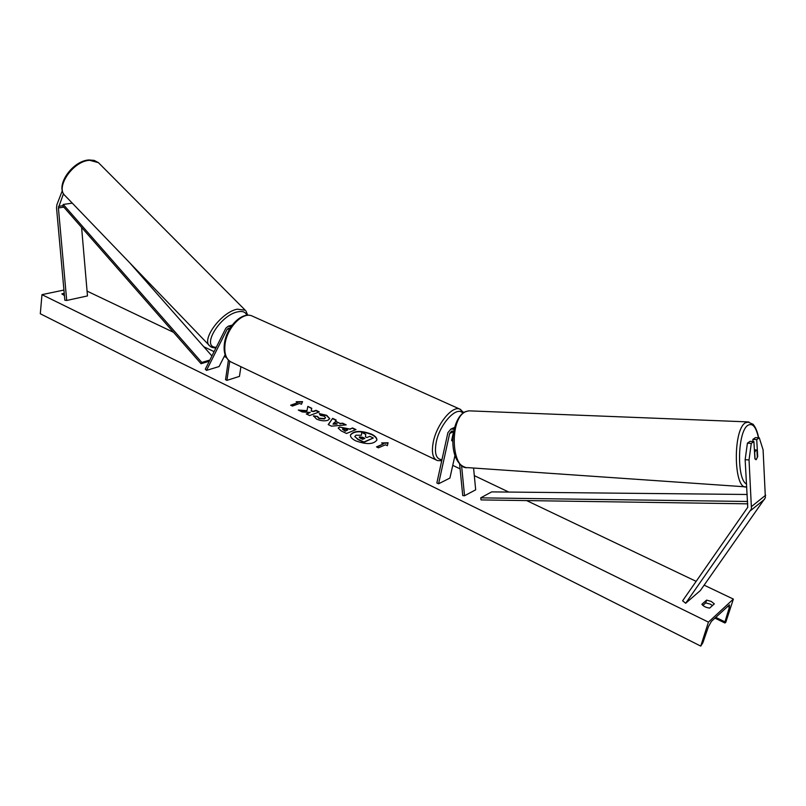 <?xml version="1.0" encoding="UTF-8"?>
<svg xmlns="http://www.w3.org/2000/svg" width="806" height="806" viewBox="0 0 806 806"><rect width="100%" height="100%" fill="white"/><g stroke="black" fill="none" stroke-linecap="round" stroke-linejoin="round"><path stroke-width="1.21" d="M747.414 443.159L751.283 443.381L749.036 459.964L745.147 459.712L747.414 443.159L750.033 441.345L753.902 441.557L754.9 458.705L756.018 459.742L757.711 456.659L756.723 439.592L759.282 437.809L755.444 437.598L752.864 439.381L756.723 439.592M745.147 459.712L747.756 507.266L682.611 600.802L685.674 603.251L751.464 508.878L749.036 459.964M752.995 441.507L752.864 439.381M759.282 437.809L763.091 449.829L765.378 497.695L700.364 590.536L685.674 603.251M753.902 441.557L751.283 443.381M63.503 193.652L58.395 207.938L66.707 300.457L64.853 300.245L56.531 207.847L56.914 204.664L62.324 190.639M81.587 227.393L87.481 295.923L66.707 300.457M230.979 326.833L228.31 326.178L225.871 328.143L205.298 369.178L206.497 370.387L219.111 366.539L225.116 354.721M230.073 328.244L228.723 328.042L227.101 329.352L206.497 370.387M240.913 366.7L239.453 376.372L226.929 380.372L225.539 379.686L228.4 360.181M226.929 380.372L229.74 361.269M232.118 325.14L228.31 326.178M473.575 468.034L475.681 489.816L464.538 495.761L461.566 465.556M459.591 463.752L462.735 495.589L464.538 495.761M453.667 431.291L451.632 440.398L452.771 441.184L451.763 440.721L452.781 435.23M454.564 427.412L450.886 429.074L447.904 432.641L436.862 482.945L438.585 483.781L449.667 433.457L451.642 431.079L453.697 431.119M450.886 429.074L454.11 429.195M454.977 455.42L449.909 478.069L438.585 483.781M454.574 427.392L454.06 427.643M755.061 459.037L754.668 452.327L756.078 449.919L756.935 450.554L757.328 457.314L756.28 459.571M376.825 440.267C376.916 438.252 375.133 436.328 371.475 434.494C361.017 430.696 353.995 430.908 350.429 435.129M355.668 440.811C366.438 444.711 373.51 444.469 376.865 440.076C377.097 438.021 375.324 436.036 371.546 434.142C360.836 430.293 353.804 430.565 350.449 434.958C350.217 436.973 351.96 438.927 355.668 440.811M733.369 599.09L708.434 622.131L700.746 646.1L702.832 642.835L708.383 626.766L711.396 621.366L729.47 604.863L729.4 607.19L724.957 621.869L724.916 622.998L725.773 622.323L733.369 599.09L704.142 585.166M87.068 291.117L173.532 332.314M203.787 346.731L214.094 351.638M224.229 356.474L226.325 357.471M452.75 465.364L460.095 468.87M474.311 475.641L508.767 492.063M526.64 500.576L696.183 581.368M63.936 290.049L41.972 294.653L708.434 622.131M319.236 413.579L326.702 415.322L329.755 418.636L327.971 420.248C324.606 421.296 320.808 420.903 316.577 419.09L313.484 415.836L317.554 416.46L319.055 418.173L324.486 418.586L325.523 417.679L324.193 416.198L320.314 415.332L319.236 413.579M338.228 428.278L339.447 427.029L349.864 429.034L352.565 427.946L355.99 429.598L346.52 433.477L341.19 430.888L338.238 428.107L339.427 427.039L349.864 429.034M306.975 410.677L298.301 410.042L302.21 411.937L310.25 412.46L306.31 413.941L309.635 415.553L319.277 411.906L315.962 410.314L313.484 411.251L311.197 411.07L311.771 408.299L307.832 406.395L306.915 411.02L299.157 410.456M709.663 608.087L714.338 603.865L711.144 601.377L706.59 600.117L701.875 604.309C703.547 606.394 706.137 607.653 709.663 608.087M64.43 295.54L61.83 293.888L64.228 293.293M385.439 444.771L387.354 445.698L388.079 442.746L381.611 442.927L383.515 443.854L376.523 446.897L378.437 447.834L385.439 444.771M296.185 401.741L302.562 401.65L301.454 404.28L299.691 403.433L292.407 406.073L290.644 405.216L297.938 402.587L296.185 401.741M335.417 421.155L340.152 423.442L342.691 423.19L346.197 424.883L331.468 426.162L328.213 424.581L332.636 418.344L336.223 420.077L335.356 421.508L340.152 423.442M712.484 605.548L710.267 604.127L705.713 602.878L706.59 600.117M705.713 602.878L702.862 605.417M41.972 294.653L40.3 313.756L700.746 646.1M361.41 435.23L361.733 432.429L365.743 434.363L365.43 436.781L366.962 437.517L369.803 436.318L373.299 438.011L363.889 442L357.894 439.089L354.831 436.671L355.96 435.2L361.441 435.24L361.733 432.429M373.299 438.011L363.818 442.363L357.824 439.451L354.781 436.409M376.876 447.068L383.515 443.854M387.988 443.099L382.296 443.26M291.037 405.408L297.938 402.587M296.88 402.073L302.421 401.993M311.7 408.642L307.832 406.395M307.771 406.748L306.915 411.02M318.833 412.078L315.902 410.667L313.423 411.594L311.197 411.07M306.693 414.123L310.25 412.46M349.804 429.397L352.565 427.946M352.494 428.298L355.557 429.779M342.53 429.235L345.23 431.25L347.809 429.87L342.963 428.651L342.51 429.044L345.3 430.898L347.809 429.87M319.458 413.941L326.642 415.674L329.714 418.808M313.484 416.198L317.554 416.46M317.493 416.813L318.995 418.526L324.425 418.939L325.463 417.861M340.082 423.795L342.691 423.19M342.621 423.543L345.522 424.933M328.354 424.651L332.636 418.344M332.576 418.697L336.011 420.359M332.999 424.147L337.009 424.097L334.349 422.435L332.999 424.147L337.069 423.744M359.617 436.822L359.204 437.195L360.363 438.222L362.65 439.33L364.916 438.383L362.609 437.265L359.617 436.822L359.234 437.376M364.493 438.565L359.557 437.184M747.787 503.831L481.031 499.911L480.708 497.856L491.66 491.892L747.222 494.481M747.646 501.473L480.708 497.856M209.268 361.259L201.047 363.708L62.626 205.762L63.251 204.442L201.802 362.438L201.047 363.708M209.882 360.04L201.802 362.438M129.605 262.675L211.928 355.96M72.278 203.152L63.251 204.442M764.551 499.327L750.638 510.541M765.69 495.196L751.776 506.329M62.626 205.762L58.596 206.346M63.845 207.142L58.395 207.938M229.851 328.596L227.101 329.352M453.566 431.673L449.667 433.457M462.846 413.206C456.992 405.337 439.804 423.765 436.237 442.192C434.222 453.486 436.137 459.319 441.97 459.692M441.728 460.79L437.346 460.548C432.681 458.523 431.341 452.317 433.306 441.91C436.701 424.601 451.813 405.861 459.561 408.985L460.82 409.539M463.772 412.551L459.561 408.985L251.633 315.791C242.284 311.932 226.99 328.012 225.055 344.102C223.977 353.784 226.234 359.879 231.846 362.378L437.346 460.548M758.446 437.769C756.078 426.888 752.582 422.727 747.958 425.276C737.561 431.099 736.432 479.701 746.608 484.063M746.769 486.884L746.437 486.905C733.682 490.29 732.634 430.011 745.389 422.797L748.915 421.941M758.637 437.779C757.519 431.925 755.685 427.432 753.116 424.288L747.535 421.881L468.76 410.838L465.939 411.594C449.224 417.679 450.977 470.17 467.732 467.631L746.437 486.905M715.718 617.356L724.957 621.869M727.617 606.324L729.4 607.19M98.423 162.651L94.211 160.404L88.972 159.961C72.228 160.716 54.214 186.7 65.357 195.959C54.667 187.939 72.963 160.888 89.688 160.303L98.423 162.651L245.256 310.229L237.337 309.172C221.499 311.932 200.765 339.9 209.842 345.986C210.86 347.185 212.895 347.839 215.948 347.93M216.29 347.265C200.472 347.708 220.008 315.075 237.81 311.831C242.646 310.844 245.629 312.003 246.757 315.307M245.921 310.884L247.704 315.227M230.385 361.682C225.287 358.227 223.302 352.141 224.431 343.447C226.426 327.73 241.065 311.761 251.633 315.791M465.969 467.51C447.048 462.604 450.151 418.274 465.364 411.685L468.76 410.838M754.386 449.829L756.078 449.919M724.916 622.998L714.912 618.111M65.357 195.959L209.842 345.986"/></g></svg>
